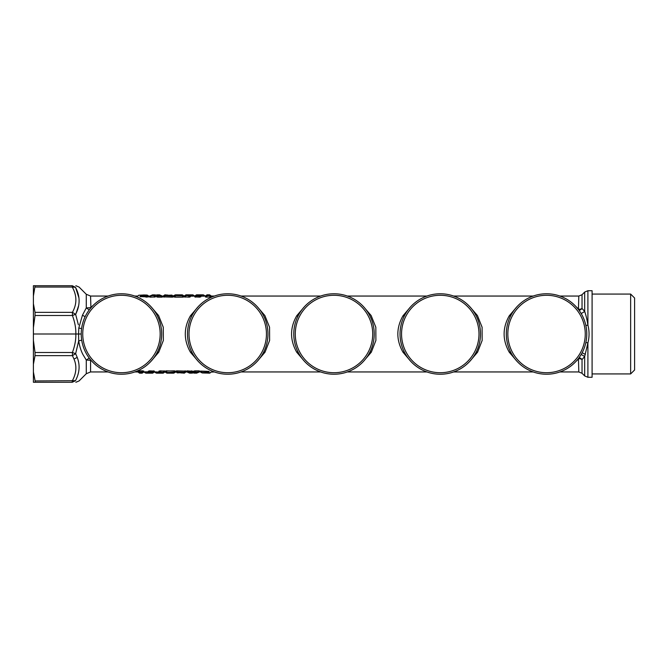 <?xml version="1.0" encoding="UTF-8"?>
<svg xmlns="http://www.w3.org/2000/svg" width="668" height="668" viewBox="0 0 668 668"><rect width="100%" height="100%" fill="white"/><g stroke="black" fill="none" stroke-linecap="round" stroke-linejoin="round"><path stroke-width="1" d="M140.839 295.523L140.305 296.383C137.683 295.657 137.683 295.657 140.305 296.383L148.254 296.709L147.185 295.415L141.357 295.206C139.019 294.713 139.019 294.713 141.357 295.206C139.019 294.713 139.019 294.713 141.357 295.206L140.839 295.523C138.259 295.047 138.259 295.047 140.839 295.523L147.453 295.732L147.177 295.064L143.553 294.955C142.209 294.797 142.209 294.797 143.553 294.955L144.129 295.273L143.553 294.955M146.927 295.047L148.58 296.191M144.063 294.989L139.22 295.223M148.563 296.174L147.87 295.381L148.438 296.049L150.175 296.049M148.254 296.709L148.931 296.717L148.254 296.709M140.948 296.792L139.963 296.592C137.182 295.874 137.182 295.874 139.963 296.592L148.463 296.909L145.958 297.126M198.095 361.213L190.422 352.195C183.591 340.062 183.591 327.938 190.422 315.805L198.095 306.787M257.355 306.787L264.862 315.53L269.555 327.22L269.621 340.438L265.029 352.195L257.355 361.213M304.374 306.779L296.692 315.805C289.87 327.93 289.862 340.062 296.692 352.195L304.366 361.213M363.626 361.213L371.308 352.195L375.892 340.438L375.825 327.22L371.132 315.53L363.634 306.787M410.645 306.779L402.971 315.805C396.141 327.93 396.141 340.062 402.971 352.195L410.645 361.213M469.905 361.213L477.578 352.195L482.162 340.438L482.096 327.22L477.411 315.53L469.905 306.787M516.915 306.779L509.241 315.805C502.411 327.93 502.411 340.062 509.241 352.195L516.915 361.213M576.175 361.213L578.822 358.699A4.551 2.964 0 0 1 582.037 359.568L582.037 373.287L582.037 359.568L584.684 356.512L587.907 342.884C589.435 336.964 589.435 331.036 587.907 325.116C587.055 319.613 585.978 315.062 584.684 311.488L582.037 308.432A4.551 2.964 0 0 1 578.822 309.301L576.175 306.787M93.645 304.925L90.572 307.664L86.272 307.94L82.465 315.179L78.799 327.996L78.582 334L33.4 334L33.4 327.738L35.028 315.496L35.028 312.357L33.4 303.698L33.4 327.738M151.085 306.787L158.592 315.53L163.276 327.22L163.351 340.438L158.759 352.195L151.085 361.213M211.347 296.876C211.305 295.774 211.305 295.774 211.347 296.876L210.888 296.667C210.837 295.548 210.837 295.548 210.888 296.667L210.286 295.824L210.888 296.667L210.395 296.943L206.262 297.143L211.347 296.876M210.395 297.143L209.602 295.515L207.055 295.824L206.262 296.943L205.769 296.667L206.37 295.824A0.91 0.893 0.7 0 1 207.055 295.515L205.769 296.667C205.819 295.548 205.819 295.548 205.769 296.667L205.31 296.876C205.352 295.774 205.352 295.774 205.31 296.876L206.262 297.143M200.316 295.916L199.849 296.943L199.056 295.824L200.809 296.876L200.776 296.166L199.047 294.855L199.056 295.515L195.824 295.824A0.91 0.893 0.7 0 1 196.517 295.515M200.809 296.876L195.716 296.943L199.849 297.143M199.749 295.206L199.749 295.824L196.517 295.824L195.716 296.943L195.223 296.667C195.273 295.548 195.273 295.548 195.223 296.667L194.764 296.876C194.805 295.774 194.805 295.774 194.764 296.876L195.716 297.143M204.099 296.166L200.342 295.949M193.987 295.874L192.718 295.181L194.446 296.091L189.804 295.966L189.403 294.855L188.501 294.897L192.718 294.855L185.971 294.83M190.263 296.876L189.77 295.932L190.263 296.876L189.311 297.143L185.178 296.943L189.311 297.143M185.971 295.515L188.51 295.515L188.501 294.897L189.203 295.214L189.203 295.824L188.51 295.824L189.311 296.943L189.804 296.667L189.203 295.824L185.971 295.515A0.91 0.893 0.7 0 0 185.286 295.824L184.677 296.667L185.971 295.824L185.178 296.943L184.677 296.667C184.735 295.548 184.735 295.548 184.677 296.667L184.226 296.876C184.268 295.774 184.268 295.774 184.226 296.876L185.178 297.143M182.18 295.181L183.909 296.091L183.015 296.166L183.917 296.266L183.934 296.876L183.917 296.266L182.89 296.166M182.873 295.431L182.189 295.824L183.475 296.667L182.982 296.943L182.189 295.824L175.425 295.515A0.91 0.893 0.7 0 0 174.74 295.824L174.139 296.667C174.189 295.548 174.189 295.548 174.139 296.667L174.74 295.824L175.425 295.824L174.632 296.943L173.68 296.876C173.722 295.774 173.722 295.774 173.68 296.876L182.982 297.143L183.934 296.876L182.656 295.949L183.449 296.058L182.873 295.431L182.18 295.431L182.873 295.431A0.91 0.902 179.3 0 0 182.18 295.114L178.857 295.106M168.102 295.314L171.643 295.106A0.91 0.91 0 0 1 172.311 295.398L173.07 296.191M173.371 296.266L173.396 296.876L172.444 297.143L173.396 296.876M168.119 295.331L171.643 295.114L172.937 296.667L172.912 296.058L172.11 295.949L172.912 296.058L172.336 295.431L171.643 295.824L172.444 296.943L163.593 296.667C163.643 295.548 163.643 295.548 163.593 296.667L163.134 296.876C163.176 295.774 163.176 295.774 163.134 296.876L172.444 297.143M162.107 296.283L162.858 296.809L161.99 297.143L160.996 295.824L157.748 295.824L157.231 296.734L157.757 297.143L156.796 296.934L157.013 296.517L155.11 296.584M149.958 296.283L149.214 296.809L150.075 297.143L155.277 296.934M90.873 360.144L93.228 362.666M137.833 371.124C137.875 372.226 137.875 372.226 137.833 371.124L138.293 371.333C138.343 372.452 138.343 372.452 138.293 371.333L138.894 372.176L138.293 371.333L138.785 371.057L143.87 371.124C143.829 372.226 143.829 372.226 143.87 371.124L142.919 371.057L142.125 372.176L138.894 372.176L139.587 372.485L138.785 370.857L137.833 371.124M148.872 372.084L149.331 371.057L150.125 372.176L148.379 371.124L148.405 371.834L150.133 373.145L150.125 372.485L152.663 372.485A0.91 0.893 -179.3 0 0 153.356 372.176L152.663 372.485M148.379 371.124L154.417 371.124C154.375 372.226 154.375 372.226 154.417 371.124L153.465 370.857M145.081 371.834L148.405 371.834M152.655 373.17L154.383 371.951L156.462 373.145L154.734 371.909L159.376 372.034M159.385 372.034L159.869 371.057L160.671 372.176L158.917 371.124L159.001 371.842M158.917 371.124L164.963 371.124C164.912 372.226 164.912 372.226 164.963 371.124L164.011 370.857M167 372.819L165.272 371.909L166.165 371.834L165.272 371.734L165.246 371.124L165.272 371.734L166.524 372.051L165.246 371.124L166.198 370.857L175.5 371.124C175.459 372.226 175.459 372.226 175.5 371.124L175.041 371.333C174.991 372.452 174.991 372.452 175.041 371.333L174.44 372.176L166.307 372.569L167 372.569L165.731 371.942M174.548 370.857L166.198 371.057L165.706 371.333L167 373.145L173.755 373.17L176.11 371.809M175.809 371.734L175.784 371.124L176.744 370.857L186.046 371.124C186.005 372.226 186.005 372.226 186.046 371.124L185.094 370.857M193.912 371.066L194.129 371.483L193.912 371.066L194.872 370.857L199.106 370.857L199.966 371.191L199.223 371.717M187.073 371.717L186.322 371.191L187.19 370.857L194.071 371.416M200.717 371.091L200.25 371.283L201.995 372.585L208.341 372.477L208.875 371.617C211.497 372.343 211.497 372.343 208.875 371.617L209.218 371.408C211.998 372.126 211.998 372.126 209.218 371.408C211.998 372.126 211.998 372.126 209.218 371.408L200.717 371.091L201.728 372.268L201.31 372.619L200.542 371.8M559.893 296.049L578.822 296.049L578.438 309.468M90.906 307.823L90.572 296.049L108.107 296.049M199.724 295.181L203.264 294.855L204.525 295.874L203.89 295.949L203.264 295.181L203.965 295.181L204.992 296.091M190.18 296.158L193.353 296.166M183.441 295.874L182.807 295.949M164.887 295.515L171.643 295.824L164.887 295.515A0.91 0.893 0.7 0 0 164.194 295.824L163.593 296.667L164.887 295.824L164.086 297.143M154.316 297.143L154.842 296.734L154.55 295.648L155.051 296.517L156.78 296.55L158.182 295.339L157.757 296.943L161.99 296.943M150.075 297.143L154.316 296.943L153.891 295.339L158.182 295.339M149.682 296.609L150.075 296.943L149.214 296.809L151.077 295.824L150.075 296.943M162.391 296.609L160.996 295.515L158.391 295.515A0.91 0.877 -49.6 0 0 157.748 295.824L156.796 296.517M89.236 358.09L86.272 360.035L90.572 360.286L90.572 371.951L108.107 371.951M559.893 371.951L578.822 371.951L578.438 358.532M142.125 372.485L142.125 372.485A0.91 0.893 -179.3 0 0 142.81 372.176L143.42 371.333C143.361 372.452 143.361 372.452 143.42 371.333L142.125 372.485L139.587 372.485M149.44 372.794L149.44 372.176L152.663 372.176L153.465 371.057L149.331 370.857M153.957 371.333C153.907 372.452 153.907 372.452 153.957 371.333L153.356 372.176L153.957 371.333M149.457 372.819L145.916 373.145L144.655 372.126L145.29 372.051L145.916 372.819L145.223 372.819L144.188 371.909M148.839 372.051L145.29 371.834M155.193 372.126L155.836 371.834M163.209 372.485L160.671 372.485L160.679 373.103L156.462 372.819L155.836 372.051L159.41 372.068L159.978 372.786L159.978 372.176L163.209 372.485A0.91 0.893 -179.3 0 0 163.902 372.176L164.503 371.333C164.453 372.452 164.453 372.452 164.503 371.333L163.209 372.176L164.011 371.057L159.869 370.857M165.739 372.126L166.374 372.051M173.755 372.485L174.548 371.057L175.041 371.333L174.44 372.176A0.91 0.893 -179.3 0 1 173.755 372.485L166.992 372.485L166.198 370.857M177.538 372.894A0.91 0.91 0 0 1 176.878 372.602L176.268 371.942L177.07 372.051L175.784 371.124M176.093 371.8L176.845 372.569L176.243 371.333L176.744 370.857M184.293 372.485A0.91 0.893 -179.3 0 0 184.986 372.176L185.587 371.333C185.537 372.452 185.537 372.452 185.587 371.333L184.293 372.485L177.538 372.485L181.763 372.986L181.754 372.485M192.384 371.066L192.167 371.483L194.129 371.483L195.29 372.661L198.104 372.485L196.517 373.17L193.712 373.053M195.29 372.661L194.48 372.769L194.856 372.176L198.805 372.176L198.104 372.176L199.106 371.057L194.872 371.057L195.507 372.176L194.856 372.176L194.338 371.266L194.872 370.857M199.507 371.391L198.805 372.176M187.19 370.857L186.322 371.191L187.491 372.176L190.789 372.485A0.91 0.877 130.4 0 0 191.44 372.176L191.95 371.266L191.424 370.857M187.19 371.057L188.184 372.176L190.789 372.176L191.424 371.057L186.789 371.391M194.48 372.769L191.816 372.769L192.217 371.416M208.875 371.617L200.934 371.291L200.742 371.951L199.006 371.951M210.687 372.118L214.386 371.951M578.822 296.049L582.037 294.713L582.037 308.432A4.551 3.799 -40.6 0 1 579.089 310.344M75.618 287.591L78.874 297.703M78.557 305.902L76.018 313.492M78.365 324.782L75.634 314.319C80.302 305.109 80.252 296.108 75.459 287.298C80.31 286.973 80.31 286.973 75.459 287.298C80.31 286.973 80.31 286.973 75.459 287.298L72.244 287.056L72.244 285.72C77.087 285.72 77.087 285.72 72.244 285.72L33.4 285.72L33.4 296.024L35.12 285.72M89.253 309.885L86.272 307.94L86.272 294.271L90.572 296.049M195.223 296.667L195.824 295.824L195.223 296.667M172.336 295.431L171.643 295.431L172.336 295.431A0.91 0.902 179.3 0 0 171.643 295.114M150.375 295.824L152.671 294.83L150.492 295.707A0.91 0.877 50.2 0 1 151.077 295.515L153.673 295.515L151.077 295.824M161.689 295.824L159.393 294.83L161.581 295.707A0.91 0.91 0 0 1 161.673 295.799L162.449 296.667M33.4 340.262L33.4 371.976L35.12 380.944L75.459 380.702C80.31 381.027 80.31 381.027 75.459 380.702C80.31 381.027 80.31 381.027 75.459 380.702C79.617 372.844 80.202 365.079 77.221 357.388L75.634 353.681L72.411 352.504L35.028 352.504L33.4 340.262L33.4 334M81.696 340.154L78.699 340.905C79.626 346.433 81.053 351.001 82.991 354.624L86.272 360.035L86.272 373.729L79.066 380.944L75.843 382.28M582.037 359.568A4.551 3.799 40.6 0 0 579.089 357.656M176.845 372.569L177.546 372.569L176.845 372.569A0.91 0.902 -0.7 0 0 177.546 372.886M177.538 372.176L184.293 372.176L185.094 371.057L176.744 371.057L177.538 372.176M187.491 372.176L189.787 373.17L187.599 372.293A0.91 0.91 0 0 1 187.508 372.201L186.731 371.333M208.633 372.527L208.341 372.485C210.921 372.953 210.921 372.953 208.341 372.477L207.823 372.794C210.169 373.287 210.169 373.287 207.823 372.794L205.694 372.544M205.118 373.003L209.593 373.17L210.286 372.844L209.56 372.702M578.822 371.951L582.037 373.287L584.684 375.934L584.684 356.512L581.202 354.432M584.684 375.934L587.907 377.27L587.907 342.884L585.861 342.525M582.037 294.713L584.684 292.066L587.907 290.73L587.907 325.116L585.861 325.475M584.684 292.066L584.684 311.488L581.202 313.568M35.028 312.357L72.411 312.357L72.411 315.496L75.634 314.319L72.411 312.357C77.087 303.948 77.029 295.515 72.244 287.056L75.459 287.298L72.244 285.72M81.579 328.623L78.799 327.996M175.425 295.515L182.189 295.515L178.857 295.181M167.417 295.014L167.426 295.515M153.891 295.339L154.7 295.231L155.268 296.517M81.22 334.008L78.582 334L78.699 340.905L75.634 353.681L72.411 355.643L72.411 352.504C74.866 345.899 76.002 339.728 75.835 334C76.002 328.272 74.866 322.101 72.411 315.496L35.028 315.496M75.459 380.702L72.244 382.28C77.087 382.28 77.087 382.28 72.244 382.28L72.244 380.944C76.394 373.387 76.979 366.097 73.998 359.067L72.411 355.643L35.028 355.643L35.028 352.504M159.176 372.068L159.777 373.145L160.679 373.103L155.761 372.844M166.307 372.569A0.91 0.902 -0.7 0 0 167 372.886L170.323 372.819M181.061 372.669L181.763 372.986M202.254 372.953L205.627 373.045C206.98 373.203 206.98 373.203 205.627 373.045L205.051 372.727L205.627 373.045M205.944 372.844L207.823 372.794M33.4 296.024L33.4 303.698M178.657 295.331L177.964 295.014M156.262 295.214L157.247 295.131M156.947 294.889L157.832 294.872L157.155 295.198M155.803 295.214L154.826 295.131M155.118 294.889L154.241 294.872L154.909 295.198M33.4 364.302L35.028 355.643M33.4 371.976L33.4 382.28L72.244 382.28M170.323 372.894L167 373.145L164.929 371.951L163.201 373.17L156.462 373.17M170.524 372.669L171.217 372.986M191.816 372.769L191.006 372.661M192.918 372.786L191.933 372.869M192.234 373.111L191.349 373.128L192.025 372.802M193.378 372.786L194.363 372.869M194.062 373.111L194.939 373.128L194.271 372.802M35.12 380.944L35.12 382.28M208.441 369.304A40.23 40.23 0 0 1 192.417 314.711A40.23 40.23 0 0 1 247.018 298.696A40.23 40.23 0 0 1 263.033 353.288A40.23 40.23 0 0 1 208.441 369.304M314.711 298.696A40.23 40.23 0 0 1 369.304 353.288A40.23 40.23 0 0 1 298.696 353.288A40.23 40.23 0 0 1 314.711 298.696M420.982 369.304A40.23 40.23 0 0 1 404.967 314.711A40.23 40.23 0 0 1 459.559 298.696A40.23 40.23 0 0 1 475.583 353.288A40.23 40.23 0 0 1 420.982 369.304M527.261 369.304A40.23 40.23 0 0 1 511.237 314.711A40.23 40.23 0 0 1 565.838 298.696A40.23 40.23 0 0 1 581.853 353.288A40.23 40.23 0 0 1 527.261 369.304M102.162 369.304A40.23 40.23 0 0 1 86.147 314.711A40.23 40.23 0 0 1 140.739 298.696A40.23 40.23 0 0 1 156.763 353.288A40.23 40.23 0 0 1 102.162 369.304M587.907 290.73L592.09 290.73L592.09 377.27L587.907 377.27M315.438 300.024A38.711 38.711 0 0 1 367.976 315.438A38.711 38.711 0 0 1 352.562 367.976A38.711 38.711 0 0 1 300.024 352.562A38.711 38.711 0 0 1 315.438 300.024M592.09 294.07L630.65 294.07L630.65 373.93L592.09 373.93M630.65 373.93L634.6 369.98L634.6 298.02L630.65 294.07M458.832 300.024A38.711 38.711 0 0 0 406.294 315.438A38.711 38.711 0 0 0 421.708 367.976A38.711 38.711 0 0 0 474.247 352.562A38.711 38.711 0 0 0 458.832 300.024M565.103 300.024A38.711 38.711 0 0 0 512.573 315.438A38.711 38.711 0 0 0 527.987 367.976A38.711 38.711 0 0 0 580.517 352.562A38.711 38.711 0 0 0 565.103 300.024M246.292 300.024A38.711 38.711 0 0 0 193.753 315.438A38.711 38.711 0 0 0 209.167 367.976A38.711 38.711 0 0 0 261.706 352.562A38.711 38.711 0 0 0 246.292 300.024M140.013 300.024A38.711 38.711 0 0 0 87.483 315.438A38.711 38.711 0 0 0 102.897 367.976A38.711 38.711 0 0 0 155.427 352.562A38.711 38.711 0 0 0 140.013 300.024M200.776 296.166L203.89 296.166M174.632 297.143L182.982 297.143M157.757 297.143L161.99 297.143M138.785 370.857L142.919 370.857M191.641 351.786L190.422 352.195M191.641 316.214L190.422 315.805M263.818 351.786L265.029 352.195M296.692 315.805L297.911 316.214M296.692 352.195L297.911 351.786M371.308 352.195L370.089 351.786M402.971 315.805L404.182 316.214M402.971 352.195L404.182 351.786M477.578 352.195L476.359 351.786M509.241 315.805L510.461 316.214M509.241 352.195L510.461 351.786M157.539 351.786L158.759 352.195M207.063 294.83L205.343 296.049L203.264 294.83L196.517 294.83L194.797 296.049L192.718 294.855L189.403 295.181L190.004 295.932M192.384 371.483L191.816 372.46L194.48 372.46L193.912 371.483M585.36 354.374L582.129 352.771M85.112 316.749L82.465 315.179M207.055 295.515L209.602 295.515M203.264 294.855L199.047 294.855M199.056 295.515L199.749 295.515M188.51 295.515L189.203 295.515M185.98 294.83L184.251 296.049L182.18 294.855L175.425 294.83L172.903 296.049M183.458 296.058L182.848 295.398A0.91 0.91 0 0 0 182.18 295.106L182.18 295.114M150.409 295.782A0.91 0.877 50.2 0 1 150.492 295.707A0.91 0.91 0 0 0 150.4 295.799L149.624 296.667M154.7 295.231L157.364 295.231M77.221 357.388L73.998 359.067M139.587 373.17L142.125 373.17L143.845 371.951L145.916 373.17L150.133 373.145M150.125 372.485L149.44 372.485M160.671 372.485L159.978 372.485M166.29 371.834L165.497 371.792L166.332 372.602A0.91 0.91 0 0 0 167 372.894L167 372.886M198.104 372.176L198.104 372.485A0.91 0.877 -129.8 0 0 198.688 372.293L198.688 372.293A0.91 0.91 0 0 0 198.788 372.201A0.91 0.877 -129.8 0 1 198.688 372.293L196.509 373.17M72.244 287.056L35.12 287.056M146.893 295.039L143.236 295.156M138.894 295.156L137.867 296.049L134.794 296.049M161.898 296.049L163.167 296.049L164.896 294.83M207.055 294.83L209.602 294.83L211.313 296.049L214.386 296.049M241.073 296.049L320.657 296.049M347.343 296.049L426.927 296.049M453.614 296.049L533.206 296.049M134.794 371.951L137.867 371.951L139.595 373.17M181.061 372.844L184.293 373.17L186.013 371.951L187.282 371.951M241.073 371.951L320.657 371.951M347.343 371.951L426.927 371.951M453.614 371.951L533.206 371.951M90.572 371.951L86.272 373.729M198.788 372.201L199.557 371.333M86.272 294.271L79.066 287.056L75.843 285.72M202.287 372.961L200.742 371.951M210.286 372.844L210.854 372.168M193.419 295.156L192.718 294.83M182.873 295.156L182.18 294.83M168.119 295.156L164.887 294.83M166.307 372.844L167 373.17M181.086 372.686L177.546 372.894M182.18 295.106L178.64 295.314M159.401 294.83L156.596 294.947M155.477 294.947L152.671 294.83M152.663 373.17L145.916 373.17M167 372.894L170.54 372.686M192.584 373.053L189.779 373.17"/></g></svg>
